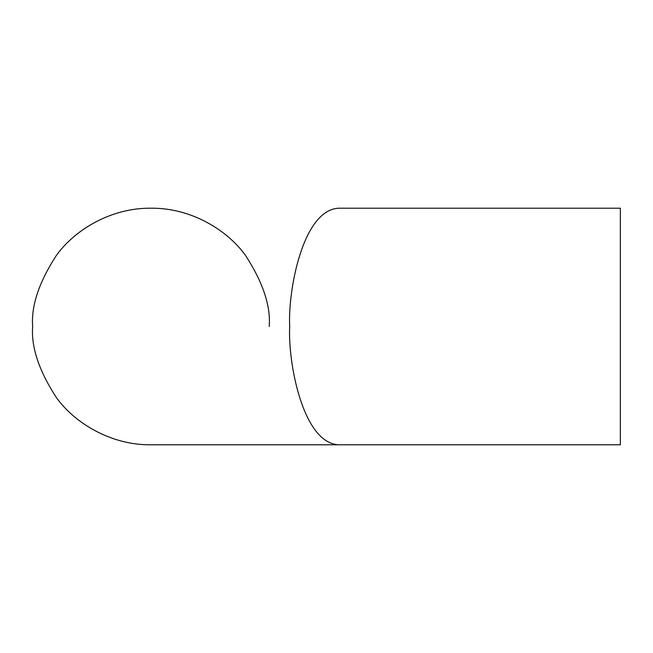 <?xml version="1.0" encoding="UTF-8"?>
<svg xmlns="http://www.w3.org/2000/svg" width="653" height="653" viewBox="0 0 653 653"><rect width="100%" height="100%" fill="white"/><g stroke="black" fill="none" stroke-linecap="round" stroke-linejoin="round"><path stroke-width="0.98" d="M338.703 444.791C302.437 443.175 287.736 361.101 289.703 326.5C287.736 291.899 302.437 209.825 338.703 208.209L620.35 208.209L620.35 444.791L150.941 444.791C110.781 445.256 74.458 422.875 56.305 397.473C38.96 370.716 31.075 347.061 32.65 326.5C31.075 305.939 38.96 282.284 56.305 255.527C74.458 230.125 110.781 207.744 150.941 208.209C191.1 207.744 227.424 230.125 245.577 255.527C262.922 282.284 270.807 305.939 269.232 326.5"/></g></svg>
